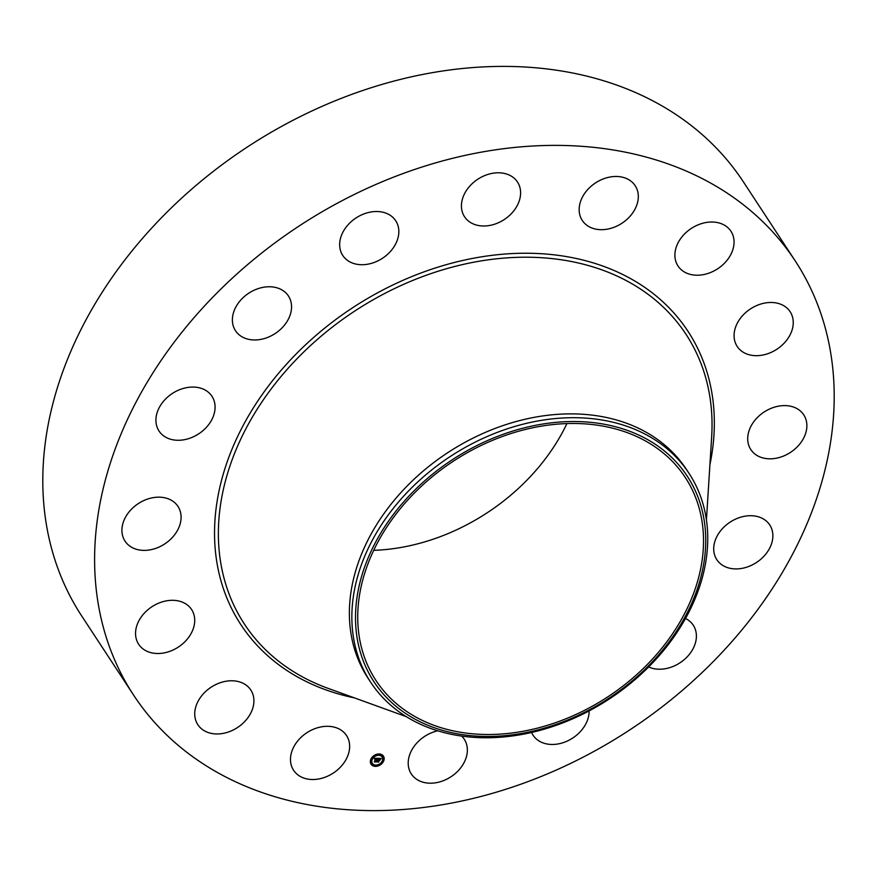 <?xml version="1.0" encoding="UTF-8"?>
<svg xmlns="http://www.w3.org/2000/svg" width="877" height="877" viewBox="0 0 877 877"><rect width="100%" height="100%" fill="white"/><g stroke="black" fill="none" stroke-linecap="round" stroke-linejoin="round"><path stroke-width="1.32" d="M344.595 733.084A31.66 24.107 -33.3 0 1 346.536 735.551A31.66 24.107 -33.3 0 1 334.981 771.892A31.66 24.107 -33.3 0 1 295.527 772.736A31.66 24.107 -33.3 0 1 293.598 770.269A31.66 24.107 -33.3 0 1 305.152 733.917A31.66 24.107 -33.3 0 1 344.595 733.084M133.512 694.979L81.714 615.994A395.691 301.326 -33.3 0 1 205.843 177.297A395.691 301.326 -33.3 0 1 743.488 182.021L795.286 261.006A395.691 301.326 -33.3 0 1 671.157 699.703A395.691 301.326 -33.3 0 1 133.512 694.979A395.691 301.326 -33.3 0 1 257.641 256.281A395.691 301.326 -33.3 0 1 795.286 261.006M566.904 423.613A185.003 140.89 -33.3 0 1 506.621 498.618A185.003 140.89 -33.3 0 1 373.668 550.328M627.296 682.646A185.003 140.89 -33.3 0 1 375.926 680.442A185.003 140.89 -33.3 0 1 433.962 475.323A185.003 140.89 -33.3 0 1 685.332 477.537A185.003 140.89 -33.3 0 1 627.296 682.646M705.7 536.965A187.349 142.677 146.7 0 0 526.704 427.252A187.349 142.677 146.7 0 0 355.547 621.015A187.349 142.677 146.7 0 0 534.553 730.727A187.349 142.677 146.7 0 0 705.7 536.965M370.598 682.131A190.375 144.979 146.7 0 1 351.896 620.434A190.375 144.979 -33.3 0 1 430.322 471.059A190.375 144.979 146.7 0 1 689.004 473.328L686.494 469.513A190.375 144.979 -33.3 0 0 427.812 467.233A190.375 144.979 -33.3 0 0 368.099 678.305L370.598 682.131A190.375 144.979 146.7 0 0 629.28 684.4A190.375 144.979 -33.3 0 0 707.706 535.025A190.375 144.979 146.7 0 0 689.004 473.328M675.476 260.151A31.66 24.107 -33.3 0 1 694.836 226.365A31.66 24.107 -33.3 0 1 730.947 231.254A31.66 24.107 -33.3 0 1 733.468 237.086A31.66 24.107 -33.3 0 1 714.108 270.872A31.66 24.107 -33.3 0 1 677.998 265.972A31.66 24.107 -33.3 0 1 675.476 260.151M194.179 625.433A31.66 24.107 -33.3 0 1 169.129 651.578A31.66 24.107 -33.3 0 1 138.665 644.266A31.66 24.107 -33.3 0 1 136.088 628.381A31.66 24.107 -33.3 0 1 161.138 602.236A31.66 24.107 -33.3 0 1 191.603 609.548A31.66 24.107 -33.3 0 1 194.179 625.433M734.619 330.552A31.66 24.107 -33.3 0 1 759.668 304.407A31.66 24.107 -33.3 0 1 790.133 311.719A31.66 24.107 -33.3 0 1 792.709 327.603A31.66 24.107 -33.3 0 1 767.66 353.749A31.66 24.107 -33.3 0 1 737.195 346.437A31.66 24.107 -33.3 0 1 734.619 330.552M176.178 532.569A31.66 24.107 -33.3 0 1 125.027 541.131A31.66 24.107 -33.3 0 1 126.836 514.974A31.66 24.107 -33.3 0 1 177.976 506.413A31.66 24.107 -33.3 0 1 176.178 532.569M752.619 423.405A31.66 24.107 -33.3 0 1 803.76 414.854A31.66 24.107 -33.3 0 1 801.962 441.01A31.66 24.107 -33.3 0 1 750.822 449.572A31.66 24.107 -33.3 0 1 752.619 423.405M202.05 431.407A31.66 24.107 -33.3 0 1 159.033 431.035A31.66 24.107 -33.3 0 1 168.965 395.933A31.66 24.107 -33.3 0 1 211.982 396.316A31.66 24.107 -33.3 0 1 202.05 431.407M726.748 524.578A31.66 24.107 -33.3 0 1 769.754 524.95A31.66 24.107 -33.3 0 1 759.833 560.052A31.66 24.107 -33.3 0 1 716.816 559.669A31.66 24.107 -33.3 0 1 726.748 524.578M267.869 337.338A31.66 24.107 -33.3 0 1 235.496 330.728A31.66 24.107 -33.3 0 1 256.073 289.388A31.66 24.107 -33.3 0 1 288.445 296.009A31.66 24.107 -33.3 0 1 267.869 337.338M685.507 618.504A31.66 24.107 -33.3 0 1 693.29 625.257A31.66 24.107 -33.3 0 1 672.714 666.597A31.66 24.107 -33.3 0 1 648.64 666.969M363.604 264.679A31.66 24.107 -33.3 0 1 342.775 255.481A31.66 24.107 -33.3 0 1 345.691 227.702A31.66 24.107 -33.3 0 1 374.907 211.554A31.66 24.107 -33.3 0 1 395.724 220.763A31.66 24.107 -33.3 0 1 392.808 248.531A31.66 24.107 -33.3 0 1 363.604 264.679M589.125 710.885A31.66 24.107 -33.3 0 1 553.891 744.43A31.66 24.107 -33.3 0 1 533.073 735.222A31.66 24.107 -33.3 0 1 531.572 732.438M474.687 224.501A31.66 24.107 -33.3 0 1 464.547 216.751A31.66 24.107 -33.3 0 1 471.409 184.4A31.66 24.107 -33.3 0 1 507.355 174.282A31.66 24.107 -33.3 0 1 517.485 182.032A31.66 24.107 -33.3 0 1 510.633 214.383A31.66 24.107 -33.3 0 1 474.687 224.501M461.576 736.022A31.66 24.107 -33.3 0 1 464.251 739.234A31.66 24.107 -33.3 0 1 457.388 771.585A31.66 24.107 -33.3 0 1 421.442 781.703A31.66 24.107 -33.3 0 1 411.302 773.952A31.66 24.107 -33.3 0 1 437.831 730.793M584.203 222.901A31.66 24.107 -33.3 0 1 582.262 220.434A31.66 24.107 -33.3 0 1 593.817 184.093A31.66 24.107 -33.3 0 1 633.26 183.249A31.66 24.107 -33.3 0 1 635.2 185.716A31.66 24.107 -33.3 0 1 623.646 222.067A31.66 24.107 -33.3 0 1 584.203 222.901M253.321 695.834A31.66 24.107 -33.3 0 1 233.962 729.62A31.66 24.107 -33.3 0 1 197.851 724.72A31.66 24.107 -33.3 0 1 195.33 718.899A31.66 24.107 -33.3 0 1 214.69 685.112A31.66 24.107 -33.3 0 1 250.8 690.013A31.66 24.107 -33.3 0 1 253.321 695.834M370.609 759.964A7.389 5.624 -33.3 0 1 376.617 754.308A7.389 5.624 -33.3 0 1 383.424 756.117A7.389 5.624 -33.3 0 1 383.885 760.381A7.389 5.624 -33.3 0 1 377.877 766.027A7.389 5.624 -33.3 0 1 371.07 764.229A7.389 5.624 -33.3 0 1 370.609 759.964M380.574 764.36A7.389 5.624 146.7 0 0 383.72 760.14A7.389 5.624 146.7 0 0 383.348 755.996M370.993 764.097A7.389 5.624 146.7 0 0 380.245 764.591M374.293 756.478A5.821 4.44 146.7 0 0 371.859 759.767A5.821 4.44 146.7 0 0 372.221 763.122A5.821 4.44 146.7 0 0 372.297 763.242M382.032 756.862A5.821 4.44 146.7 0 0 381.955 756.73A5.821 4.44 146.7 0 0 374.6 756.259M379.215 754.275L378.546 754.724M383.435 760.019L382.756 760.458M382.909 756.04L382.24 756.478M375.794 765.38L375.115 765.818M371.574 759.646L370.894 760.085M372.1 763.626L371.42 764.064M382.471 760.337A5.821 4.44 -33.3 0 1 377.746 764.788A5.821 4.44 -33.3 0 1 372.374 763.363A5.821 4.44 -33.3 0 1 372.012 760.008A5.821 4.44 -33.3 0 1 376.748 755.557A5.821 4.44 -33.3 0 1 382.12 756.983A5.821 4.44 -33.3 0 1 382.471 760.337M377.823 758.32L377.176 759.076L376.31 758.517L375.619 761.762L374.293 761.718L375.63 758.715L374.643 759.12L375.696 758.506L374.501 759.087L374.336 758.232L377.823 758.32M377.954 758.495L377.22 759.241L377.954 758.495M376.957 758.748L375.893 761.992L374.413 761.949L375.762 761.916L376.376 758.66L376.946 758.737M378.086 758.32L381.1 758.419L380.377 759.219L378.996 758.583L378.601 759.844L379.127 758.737L380.201 758.945L379.171 758.813L378.853 759.855L379.894 759.427L379.544 760.567L378.524 760.074L378.371 761.806L376.946 761.762L378.371 758.682M381.265 758.594L380.443 759.361L381.265 758.594M380.07 759.526L379.708 760.699L380.07 759.526M379.303 760.326L378.711 760.315L378.678 762.08L376.946 761.949L378.535 762.003L378.656 760.238L379.303 760.326M377.329 761.532L378.195 761.565M378.108 761.444L378.831 758.342M380.454 759.109L380.662 758.43M374.578 758.901L375.203 758.495M374.665 761.488L375.411 761.521M375.367 761.455L376.145 758.276M379.357 754.637L378.59 754.867L379.357 754.637M383.578 760.37L382.8 760.6L383.578 760.37M383.052 756.391L382.284 756.621L383.052 756.391M375.937 765.731L375.159 765.972L375.937 765.731M380.629 764.24L379.851 764.47L380.629 764.24M370.916 759.975L371.684 759.745L370.752 759.734M373.865 756.106L374.632 755.875L373.701 755.864M371.431 763.955L372.21 763.714L371.278 763.714M406.435 716.706L328.031 688.335A264.109 201.129 -33.3 0 1 327.165 331.188A264.109 201.129 -33.3 0 1 587.097 265.194A264.109 201.129 -33.3 0 1 711.664 436.768L706.434 519.973M354.429 697.884A267.408 203.65 -33.3 0 1 324.665 328.151A267.408 203.65 -33.3 0 1 602.061 265.786A267.408 203.65 -33.3 0 1 709.899 464.777"/></g></svg>
